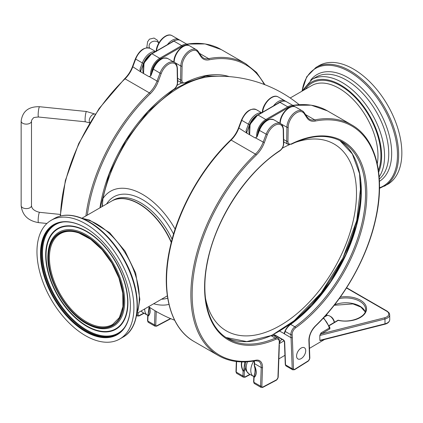 <?xml version="1.0" encoding="UTF-8"?>
<svg xmlns="http://www.w3.org/2000/svg" width="423" height="423" viewBox="0 0 423 423"><rect width="100%" height="100%" fill="white"/><g stroke="black" fill="none" stroke-linecap="round" stroke-linejoin="round"><path stroke-width="0.63" d="M149.414 307.214A10.194 6.128 62.1 0 1 147.881 315.891L148.981 307.399M148.764 311.92L149.033 308.076M147.881 315.891A0.645 0.518 55.8 0 0 147.981 316.203A10.522 6.324 -117.9 0 0 149.583 307.331M147.992 315.177L148.87 311.058M141.065 72.084L140.653 71.09A0.904 0.677 -22.5 0 0 140.425 71.677M132.637 66.665L140.568 71.799L139.976 69.298L140.653 71.09L143.561 63.344A12.029 6.942 -60 0 1 152.486 53.266M140.568 71.799L149.023 76.679L150.408 76.04M295.201 142.445A107.854 62.271 -60 0 1 354.976 176.84A107.854 62.271 -60 0 1 295.328 315.04A107.854 62.271 -60 0 1 205.467 298.041A107.854 62.271 -60 0 1 205.441 297.908M282.273 148.224A107.854 62.271 -60 0 1 289.422 144.708M279.46 343A6.467 3.733 -60 0 1 281.813 339.22M285.049 330.929A0.645 0.502 18.1 0 0 285.202 331.452C286.059 328.941 287.878 326.582 290.659 324.378A113.808 65.708 120 0 0 356.441 226.046A113.808 65.708 120 0 0 339.833 140.531L352.348 153.972L359.566 173.721L360.904 198.313L356.229 225.887L345.882 254.36L330.638 281.581L311.645 305.506L290.337 324.341A0.645 0.323 54.3 0 1 290.659 324.378L294.873 326.81A0.904 0.455 54.3 0 1 295.592 327.867A114.718 66.231 120 0 0 366.799 191.471A114.718 66.231 120 0 0 291.6 143.788A0.904 0.56 63.7 0 1 291.357 144.232C311.127 134.768 327.994 133.917 341.974 141.679A113.808 65.708 -60 0 1 361.163 226.559A113.808 65.708 -60 0 1 294.873 326.81A6.467 3.733 120 0 0 290.871 334.725A0.904 0.555 -3.5 0 0 292.15 334.672A5.562 3.21 -60 0 1 295.592 327.867M284.298 333.218A0.645 0.502 18.1 0 0 284.293 333.239L285.044 330.95C286.482 327.925 288.248 325.721 290.337 324.341A0.645 0.323 54.3 0 0 290.268 324.452C287.756 326.424 286.075 328.518 285.218 330.728M284.293 333.239A0.645 0.502 18.1 0 0 284.452 333.742L285.202 331.452L290.871 334.725L291.056 337.707L284.393 333.863L284.055 333.107L284.468 333.017M284.452 333.742L279.55 331.066M291.6 143.788A5.562 3.21 -60 0 1 287.952 141.282L288.179 127.281A12.029 6.942 -60 0 1 294.635 114.205A12.029 6.942 -60 0 1 304.126 113.512L307.093 118.001A20.304 11.722 120 0 0 315.146 121.073A132.304 76.389 -60 0 1 379.262 186.342A132.304 76.389 -60 0 1 315.563 325.752A13.837 7.989 120 0 0 308.906 340.779A0.904 0.545 -2.1 0 0 309.171 340.378L309.837 358.233L308.277 361.12L294.572 369.702A0.904 0.502 -122.1 0 0 294.731 369.3A1.681 0.973 -60 0 1 293.493 368.703A0.904 0.545 -2.1 0 1 292.214 368.734A2.586 1.491 120 0 0 292.748 369.829L286.07 365.974A2.586 1.491 -60 0 1 285.536 364.88L292.214 368.734L291.056 337.707L292.335 337.67L292.15 334.672M301.234 348.013A6.467 3.733 120 0 0 296.941 353.707A6.467 3.733 120 0 0 297.914 358.942A6.467 3.733 120 0 0 304.38 355.209A6.467 3.733 120 0 0 304.38 347.743A6.467 3.733 120 0 0 301.234 348.013M254.302 365.599A0.645 0.471 -19.4 0 0 254.36 365.784L254.371 365.668A10.194 6.128 62.1 0 1 253.959 377.136A0.645 0.518 55.8 0 0 254.059 377.448A10.522 6.324 -117.9 0 0 254.487 365.615L254.371 365.668M253.959 377.136L253.969 376.618C255.386 372.245 255.513 368.629 254.36 365.784M253.969 376.618L254.059 377.448L253.795 377.078L254.953 372.303L255.064 368.639M254.842 373.181L254.953 372.303M279.529 341.795A0.904 0.486 -176.7 0 1 279.27 342.112L279.085 345.321L279.529 341.795C279.513 339.843 278.984 338.612 277.937 338.099A6.467 3.733 120 0 0 275.262 338.136L271.043 335.698L273.385 335.471L270.731 335.661L246.725 341.599L226.099 337.517A113.808 65.708 120 0 0 271.043 335.698A0.645 0.418 -113.5 0 0 270.731 335.661M254.059 377.448L253.89 382.307A0.904 0.502 -177.9 0 1 253.62 381.937L254.424 383.582A2.586 1.491 -60 0 1 253.89 382.307L260.563 386.162L261.229 367.534A0.904 0.502 2.1 0 0 262.509 367.566A13.837 7.989 120 0 0 255.857 360.222A0.904 0.661 79.3 0 1 255.386 360.745L258.559 361.163A12.933 7.466 -60 0 1 261.229 367.534L254.556 363.68L254.472 365.229M244.727 361.903L243.701 370.691L244.378 370.828L245.192 367.857M243.701 370.691L243.088 371.114L244.378 370.828L244.193 376.005A0.904 0.502 -177.9 0 1 242.913 375.973A2.586 1.491 120 0 0 243.447 377.247L236.774 373.393A2.586 1.491 -60 0 1 236.24 372.118A0.904 0.502 -177.9 0 1 235.971 371.748L236.774 373.393M279.349 344.994L278.186 377.353A0.904 0.502 -177.9 0 1 277.922 377.691A1.681 0.973 -60 0 1 276.684 379.722L262.979 386.966A1.681 0.973 -60 0 1 261.842 386.194L262.509 367.566M247.148 133.33L246.736 132.336A0.904 0.677 -22.5 0 0 246.503 132.922M238.715 127.91L246.651 133.044L246.054 130.548L246.736 132.336L249.639 124.589A12.029 6.942 -60 0 1 258.569 114.511M246.651 133.044L255.106 137.924L256.491 137.285M171.352 242.099A54.964 31.736 -120 0 0 111.677 201.057A54.964 31.736 -120 0 0 111.566 201.126M166.53 296.327A54.964 31.736 -120 0 0 166.641 296.259A54.964 31.736 -120 0 0 167.339 295.836A54.964 31.736 60 0 1 166.413 296.391L136.862 313.454L136.83 314.723A2.586 1.491 120 0 0 137.364 315.997L136.523 315.516M102.34 206.45L102.937 198.567A64.016 36.96 60 0 1 142.588 194.411A64.016 36.96 60 0 1 175.122 229.118M168.951 304.391A64.016 36.96 60 0 1 153.66 303.756M299.103 104.613A126.096 126.096 0 0 0 212.806 76.404A112.941 65.205 120 0 0 102.937 198.567M379.51 188.335L387.653 184.343A68.547 39.577 -120 0 0 399.079 170.009A68.547 39.577 -120 0 0 379.23 92.563A68.547 39.577 -120 0 0 319.111 65.618L315.907 67.469L306.686 76.843L301.953 91.204M81.898 218.252L111.45 201.189A54.964 31.736 60 0 1 171.246 242.516M132.991 296.338A68.547 39.577 60 0 1 119.704 339.04A68.547 39.577 60 0 1 71.313 325.065A68.547 39.577 60 0 1 37.874 263.021A68.547 39.577 60 0 1 51.162 220.32A68.547 39.577 60 0 1 99.553 234.294A68.547 39.577 60 0 1 132.991 296.338M41.332 264.227A63.566 36.701 60 0 1 85.435 227.78A63.566 36.701 60 0 1 129.538 295.127A63.566 36.701 60 0 1 130.379 305.628A63.566 36.701 60 0 1 89.787 333.853A63.566 36.701 60 0 1 41.332 264.227M130.379 305.469A63.175 36.473 60 0 1 117.298 334.233A63.175 36.473 60 0 1 72.693 321.353A63.175 36.473 60 0 1 41.872 264.164A63.175 36.473 60 0 1 54.118 224.809A63.175 36.473 60 0 1 85.573 227.86M324.087 317.239L326.609 315.754A6.467 3.696 59.5 0 1 329.755 316.023A6.467 3.696 59.5 0 1 334.27 322.416M334.424 322.321A5.171 2.956 -120.5 0 0 330.696 316.547L329.755 316.023M329.094 325.773L338.426 320.243A0.904 0.904 0 0 0 337.776 320.348A0.904 0.518 59.5 0 1 338.231 320.391A20.949 12.219 -0.5 0 0 366.514 309.419A20.949 12.219 -0.5 0 0 340.293 297.12M329.543 327.064A0.904 0.523 120 0 0 329.776 326.979L329.459 326.794M329.321 327.027L329.607 327.28L329.295 328.037A0.904 0.518 -120.5 0 0 329.898 328.861L329.776 326.979M323.257 318.144A12.933 7.392 59.5 0 1 329.295 328.037L321.036 332.901A0.904 0.518 -120.5 0 0 321.639 333.731L329.898 328.861M321.036 332.901L319.809 335.502L384.972 318.99A7.762 4.526 -0.5 0 0 389.699 314.775L389.742 319.608A7.762 4.526 179.5 0 1 385.015 323.822A0.904 0.286 75.8 0 1 384.888 324.219L320.211 340.584M346.469 287.978L386.781 311.254A6.853 3.997 179.5 0 1 384.613 317.773A0.904 0.286 75.8 0 1 384.972 318.99L385.015 323.822L319.851 340.335L320.1 340.631M319.851 340.335L319.809 335.502M174.139 62.218L174.144 62.17A12.933 7.466 -60 0 1 179.865 49.269A12.933 7.466 -60 0 1 189.753 45.89L196.425 49.745A12.933 7.466 120 0 0 186.543 53.124A12.933 7.466 120 0 0 180.817 66.02L180.589 80.021A6.467 3.733 120 0 0 181.927 83.082L185.279 82.987L206.572 75.902L225.755 76.394M173.874 62.065L173.874 61.8A0.904 0.513 0.9 0 0 174.144 62.17L180.817 66.02A0.904 0.513 -179.1 0 0 182.096 66.036A12.029 6.942 -60 0 1 188.558 52.96A12.029 6.942 -60 0 1 198.043 52.267A0.904 0.709 -33.5 0 0 198.16 51.395L196.425 49.745A12.933 7.466 120 0 1 197.964 51.215M229.245 76.616A114.718 66.231 120 0 0 185.517 82.543A0.904 0.56 63.7 0 1 185.279 82.987M185.517 82.543A5.562 3.21 -60 0 1 181.869 80.037A0.904 0.513 -179.1 0 1 180.589 80.021L177.581 78.281M181.869 80.037L182.096 66.036M198.043 52.267L201.015 56.756A0.904 0.709 -33.5 0 0 201.126 55.889L198.16 51.395M201.015 56.756A20.304 11.722 120 0 0 209.062 59.828A0.904 0.661 -101 0 0 208.624 58.638A19.4 11.199 -60 0 1 203.241 57.914L201.126 55.889M264.988 84.759L256.56 72.47L245.589 63.63A133.208 76.907 120 0 0 208.624 58.638L199.445 53.34M209.062 59.828A132.304 76.389 -60 0 1 264.269 84.484M186.76 44.161A133.208 76.907 -60 0 1 221.266 49.586L205.102 43.929L186.58 44.061M156.552 50.919A12.933 7.466 -60 0 1 162.633 38.657A12.933 7.466 -60 0 1 172.103 35.696L178.776 39.55A12.933 7.466 120 0 0 167.429 44.642M171.468 42.311A12.029 6.942 -60 0 1 174.879 40.444M179.511 40.085A12.933 7.466 120 0 0 178.776 39.55L179.542 40.095M143.836 313.105L139.246 315.532A1.681 0.973 -60 0 1 138.109 314.754L138.184 312.692M154.987 310.731L154.48 324.917L147.807 321.062L147.981 316.203M138.109 314.754A0.904 0.502 -177.9 0 1 136.83 314.723L136.677 314.638M147.807 321.062A0.904 0.502 -177.9 0 1 147.542 320.692L148.341 322.337A2.586 1.491 -60 0 1 147.807 321.062M135.603 58.749L135.683 59.088A12.933 7.466 -60 0 1 150.154 48.37C144.285 46.747 139.368 50.221 135.397 58.802L132.425 66.718C130.628 71.397 128.021 75.41 124.6 78.752A0.904 0.333 46.2 0 1 125.023 78.821A19.4 11.199 120 0 0 132.716 67.003L135.683 59.088L142.355 62.937L139.976 69.298M60.51 215.984A133.208 76.907 -60 0 1 125.023 78.821L149.351 92.864A133.208 76.907 120 0 0 85.922 215.926M139.246 315.532A0.904 0.545 62.1 0 1 139.03 315.96L144.121 313.269M155.014 326.191L156.679 326.149A0.904 0.545 -117.9 0 0 156.901 325.721A1.681 0.973 -60 0 1 155.759 324.949A0.904 0.502 2.1 0 1 154.48 324.917A2.586 1.491 120 0 0 155.014 326.191L148.341 322.337M87.312 215.127A132.304 76.389 -60 0 1 150.191 93.816A0.904 0.333 -133.8 0 0 149.351 92.864A19.4 11.199 -60 0 0 157.039 81.047L149.515 76.7M155.759 324.949L156.246 311.465M150.191 93.816A20.304 11.722 120 0 0 158.239 81.449L157.039 81.047L160.01 73.131L153.047 68.991L150.281 76.161M158.239 81.449L161.211 73.533L160.01 73.131A12.933 7.466 120 0 1 174.477 62.414L167.804 58.559A12.933 7.466 -60 0 0 153.332 69.277L150.948 75.638M156.679 326.149L170.384 318.905A0.904 0.545 -117.9 0 0 170.591 318.593M170.474 318.545L156.901 325.721M161.211 73.533A12.029 6.942 -60 0 1 170.696 63.27A12.029 6.942 -60 0 1 177.158 68.891A0.904 0.534 -0.9 0 0 177.422 68.505C177.068 65.079 176.09 63.048 174.477 62.414M177.158 68.891L177.385 82.628A0.904 0.534 -0.9 0 0 177.649 82.242L177.422 68.505M177.385 82.628A5.562 3.21 -60 0 1 173.737 89.343A0.904 0.481 56.5 0 1 173.594 89.729C176.132 87.81 177.48 85.314 177.649 82.242M173.737 89.343A114.718 66.231 120 0 0 99.944 207.83M143.561 63.344L142.355 62.937A12.933 7.466 120 0 1 155.241 51.675M144.714 308.922A12.933 7.466 120 0 0 147.389 315.156L142.815 312.518A12.933 7.466 -60 0 1 141.213 310.942M188.901 45.499L188.15 44.965A12.933 7.466 120 0 0 181.684 45.605A0.645 0.375 60 0 1 182.144 46.398A12.288 7.096 -60 0 1 186.48 45.235M151.508 54.054A0.645 0.375 60 0 1 151.64 53.758A0.645 0.375 60 0 1 151.963 53.79L173.911 41.116L181.684 45.605L159.735 58.279A0.645 0.375 60 0 1 160.195 59.067L182.144 46.398M143.672 73.586A12.933 7.466 -60 0 1 151.963 53.79L159.735 58.279A12.933 7.466 120 0 0 150.657 75.357M151.561 72.946A12.288 7.096 -60 0 1 160.195 59.067M143.566 73.528L143.994 63.048L151.64 53.758L173.589 41.084A0.645 0.375 -120 0 1 173.911 41.116A12.933 7.466 -60 0 1 180.378 40.476L188.15 44.965M360.724 181.901A117.657 67.929 -60 0 1 294.175 320.634A117.657 67.929 -60 0 1 271.381 335.423M275.019 336.412L275.294 335.455M358.397 168.185A114.236 65.956 -60 0 1 290.464 324.309M284.415 332.869A123.897 71.535 -60 0 1 284.055 333.107M280.222 123.463L280.222 123.416A12.933 7.466 -60 0 1 285.948 110.514A12.933 7.466 -60 0 1 295.836 107.135L302.508 110.99A12.933 7.466 120 0 0 292.621 114.369A12.933 7.466 120 0 0 286.9 127.27L286.672 141.266A6.467 3.733 120 0 0 288.01 144.328L291.357 144.232M279.952 123.31L279.957 123.045A0.904 0.513 0.9 0 0 280.222 123.416L286.9 127.27A0.904 0.513 -179.1 0 0 288.179 127.281M287.952 141.282A0.904 0.513 -179.1 0 1 286.672 141.266L283.664 139.532M304.126 113.512A0.904 0.709 -33.5 0 0 304.243 112.645L302.508 110.99A12.933 7.466 120 0 1 304.047 112.46M293.493 368.703L292.335 337.67M307.093 118.001A0.904 0.709 -33.5 0 0 307.209 117.134L304.243 112.645M315.146 121.073A0.904 0.661 -101 0 0 314.707 119.889A19.4 11.199 -60 0 1 309.324 119.159L307.209 117.134M308.277 361.12A0.904 0.502 -122.1 0 0 308.436 360.724L294.731 369.3M315.563 325.752A0.904 0.328 46 0 1 315.553 326.033C344.169 298.638 367.338 257.496 375.672 219.246C385.559 176.211 376.147 138.511 351.672 124.875A133.208 76.907 120 0 0 314.707 119.889L305.528 114.585M309.837 358.233A0.904 0.545 177.9 0 1 309.573 358.635A1.681 0.973 -60 0 1 308.436 360.724M308.906 340.779L309.573 358.635M286.07 365.974L285.271 364.515A0.904 0.545 -2.1 0 0 285.536 364.88L284.684 342.017A1.808 0.999 -122.1 0 0 283.352 339.833L274.934 334.974A1.808 0.999 -122.1 0 0 273.707 335.656M275.072 335.323A0.904 0.502 57.9 0 0 274.987 335.651A0.904 0.545 177.9 0 1 273.893 335.762M275.151 335.254L275.124 335.36A0.904 0.523 -60 0 1 274.934 334.974M275.124 335.36L283.537 340.214A0.904 0.523 -60 0 1 283.352 339.833M285.271 364.515L284.42 341.652A0.904 0.545 -2.1 0 0 284.684 342.017M292.843 105.406A133.208 76.907 -60 0 1 327.349 110.831L311.185 105.174L292.663 105.306M262.635 112.169A12.933 7.466 -60 0 1 268.711 99.907A12.933 7.466 -60 0 1 278.181 96.946L284.859 100.801A12.933 7.466 120 0 0 273.512 105.887M277.546 103.556A12.029 6.942 -60 0 1 280.962 101.689M285.594 101.33A12.933 7.466 120 0 0 284.859 100.801L285.62 101.34M245.546 362.712L245.409 361.882M249.914 374.35L245.329 376.777A1.681 0.973 -60 0 1 244.193 376.005M255.857 360.222A132.304 76.389 -60 0 1 192.153 294.366A132.304 76.389 -60 0 1 256.275 155.061A20.304 11.722 120 0 0 264.322 142.694L267.288 134.778A12.029 6.942 -60 0 1 276.779 124.515A12.029 6.942 -60 0 1 283.236 130.136L283.463 143.873A5.562 3.21 -60 0 1 279.82 150.593A114.718 66.231 120 0 0 204.616 285.107A114.718 66.231 120 0 0 275.822 339.283A0.904 0.582 -113.5 0 0 275.262 338.136A113.808 65.708 -60 0 1 228.166 338.802C208.079 327.688 199.846 296.391 207.899 260.013C216.46 218.109 246.635 172.293 279.677 150.974C282.215 149.06 283.563 146.559 283.727 143.487L283.505 129.75C283.151 126.329 282.173 124.299 280.56 123.659A12.933 7.466 120 0 0 266.088 134.377L263.122 142.292A19.4 11.199 -60 0 1 255.429 154.109A133.208 76.907 120 0 0 218.464 355.6C229.055 361.628 241.359 363.341 255.386 360.745M254.318 360.935A12.933 7.466 120 0 1 254.556 363.68A0.904 0.502 -177.9 0 1 254.292 363.309L254.218 365.245L255.117 369.311M241.697 361.903A10.522 6.324 -117.9 0 0 243.088 371.114L242.913 375.973L236.24 372.118L236.616 361.533M243.325 370.997A10.194 6.128 62.1 0 1 242.03 361.908M241.686 119.995L241.766 120.333A12.933 7.466 -60 0 1 256.238 109.615C250.368 107.992 245.451 111.471 241.475 120.047L238.509 127.963C236.711 132.642 234.104 136.655 230.678 139.997A0.904 0.333 46.2 0 1 231.106 140.066A19.4 11.199 120 0 0 238.794 128.248L241.766 120.333L248.438 124.188L246.054 130.548M230.678 139.997C201.813 167.45 178.416 208.925 170.088 247.429C160.285 290.363 169.708 327.947 194.136 341.557A133.208 76.907 -60 0 1 231.106 140.066L255.429 154.109A0.904 0.333 -133.8 0 1 256.275 155.061M245.329 376.777A0.904 0.545 62.1 0 1 245.113 377.205L250.199 374.519M261.842 386.194A0.904 0.502 2.1 0 1 260.563 386.162A2.586 1.491 120 0 0 261.097 387.436L254.424 383.582M264.322 142.694L255.598 137.946M261.097 387.436L262.762 387.394A0.904 0.545 -117.9 0 0 262.979 386.966M267.288 134.778L259.125 130.236L256.364 137.406M262.762 387.394L276.468 380.15A0.904 0.545 -117.9 0 0 276.684 379.722M283.236 130.136A0.904 0.534 -0.9 0 0 283.505 129.75M283.463 143.873A0.904 0.534 -0.9 0 0 283.727 143.487M279.085 345.321L277.922 377.691M279.82 150.593A0.904 0.481 56.5 0 1 279.677 150.974M275.822 339.283A5.562 3.21 -60 0 1 279.27 342.112M257.031 136.883L259.415 130.522A12.933 7.466 -60 0 1 273.887 119.804C268.018 118.181 263.101 121.66 259.125 130.236M249.639 124.589L248.438 124.188A12.933 7.466 120 0 1 261.324 112.92M102.567 203.066A108.637 62.72 120 0 0 102.022 206.636M193.364 80.714A108.637 62.72 120 0 0 175.857 88.486A108.637 62.72 120 0 0 171.585 91.088M214.054 76.346A109.911 63.461 120 0 0 203.849 76.404M181.71 82.956A109.911 63.461 120 0 0 177.031 85.324M161.544 299.204A57.549 33.227 -120 0 0 167.693 298.157M173.567 234.088A57.549 33.227 -120 0 0 106.575 204.002M172.092 239.27A54.964 31.736 -120 0 0 113.279 200.137L111.677 201.057M112.65 324.446A52.378 30.239 60 0 1 75.669 313.766A52.378 30.239 60 0 1 50.12 266.353A52.378 30.239 60 0 1 60.272 233.723C65.47 230.778 71.714 230.551 79.016 233.036L90.744 239.344L102.059 249.686L111.783 263.021L118.926 277.996L122.76 293.081L122.913 306.733L119.402 317.546L112.65 324.446M377.263 163.823A54.964 31.736 -120 0 0 357.366 104.132A54.964 31.736 -120 0 0 311.635 85.615L290.21 97.988M378.432 170.3A57.036 32.931 -120 0 0 357.53 99.902A57.036 32.931 -120 0 0 305.485 89.163M378.67 172.071A58.067 33.528 -120 0 0 357.313 98.739A58.067 33.528 -120 0 0 303.73 90.178M379.167 176.909A60.14 34.723 -120 0 0 382.138 171.035A60.14 34.723 -120 0 0 364.721 103.085A60.14 34.723 -120 0 0 311.973 79.445L301.974 91.194M379.315 179.056A60.14 34.723 -120 0 0 386.321 168.618A60.14 34.723 -120 0 0 368.904 100.669A60.14 34.723 -120 0 0 316.155 77.034L311.973 79.445M379.431 181.335A61.843 35.701 -120 0 0 389.171 168.745A61.843 35.701 -120 0 0 366.678 93.314A61.843 35.701 -120 0 0 310.572 80.328M379.516 187.786A67.865 39.18 -120 0 0 394.738 171.807A67.865 39.18 -120 0 0 365.477 84.209A67.865 39.18 -120 0 0 304.248 82.644A67.865 39.18 -120 0 0 302.165 90.755M384.454 186.189A68.547 39.577 -120 0 0 395.88 171.86A68.547 39.577 -120 0 0 376.031 94.408A68.547 39.577 -120 0 0 315.907 67.469M83.045 218.733A60.14 34.723 60 0 1 88.571 220.214A60.14 34.723 60 0 1 138.501 287.751A60.14 34.723 60 0 1 137.02 312.222M79.281 217.517A68.547 39.577 60 0 1 136.19 294.493A68.547 39.577 60 0 1 122.908 337.194C141.002 327.513 142.096 293.202 126.038 262.868C119.714 250.675 111.873 240.29 102.525 231.709C95.048 224.936 87.461 220.182 79.767 217.448C70.044 214.101 61.578 214.44 54.361 218.469A68.547 39.577 60 0 1 79.281 217.517M117.657 334.017A63.175 36.473 60 0 1 73.179 320.697A63.175 36.473 60 0 1 42.607 263.741A63.175 36.473 60 0 1 54.488 224.597M124.24 327.867A62.662 36.177 60 0 1 78.646 324.467A62.662 36.177 60 0 1 43.331 263.656A62.662 36.177 60 0 1 63.101 221.975M46.456 264.75A58.152 33.576 60 0 1 78.874 227.717A58.152 33.576 60 0 1 127.154 293.023A58.152 33.576 60 0 1 94.736 330.056A58.152 33.576 60 0 1 46.456 264.75M78.99 228.076A57.708 33.317 60 0 1 126.9 292.88A57.708 33.317 60 0 1 94.731 329.633A57.708 33.317 60 0 1 46.821 264.83A57.708 33.317 60 0 1 78.99 228.076M78.884 231.392A54.313 31.36 60 0 1 124.394 295.629A54.313 31.36 60 0 1 88.476 324.716C66.3 314.099 46.059 279.043 47.947 254.524A54.313 31.36 60 0 1 78.884 231.392M48.608 265.982A54.313 31.36 60 0 1 47.947 254.524M78.726 232.386A53.372 30.816 60 0 1 123.035 292.319A53.372 30.816 60 0 1 93.287 326.313A53.372 30.816 60 0 1 48.973 266.379A53.372 30.816 60 0 1 78.726 232.386M49.216 266.464A53.023 30.615 60 0 1 78.773 232.692A53.023 30.615 60 0 1 122.797 292.235A53.023 30.615 60 0 1 93.24 326.006A53.023 30.615 60 0 1 49.216 266.464M253.726 361.036A12.933 7.466 120 0 0 253.467 376.401L248.898 373.763A12.933 7.466 -60 0 1 247.476 361.771M326.593 314.442L326.625 314.421A0.904 0.518 59.5 0 1 326.625 314.421A0.904 0.529 -0.5 0 0 326.884 314.115M326.625 314.421L326.635 315.743M339.23 298.596A20.045 11.691 179.5 0 1 365.641 309.467C366.471 316.69 351.09 323.352 338.426 320.243M365.213 311.836A20.045 11.691 -0.5 0 0 334.577 304.793M320.158 334.429L321.639 333.731L384.613 317.773M386.781 311.254A0.904 0.523 -60 0 1 387.241 311.201L346.617 287.751M309.319 344.259A12.933 7.392 -120.5 0 0 309.282 343.249M294.979 106.744L294.234 106.21A12.933 7.466 120 0 0 287.767 106.85A0.645 0.375 60 0 1 288.222 107.643A12.288 7.096 -60 0 1 292.563 106.48M257.586 115.299A0.645 0.375 60 0 1 257.723 115.003A0.645 0.375 60 0 1 258.046 115.035L279.994 102.361L287.767 106.85L265.818 119.524A0.645 0.375 60 0 1 266.273 120.312L288.222 107.643M249.75 134.831A12.933 7.466 -60 0 1 258.046 115.035L265.818 119.524A12.933 7.466 120 0 0 256.74 136.603M257.644 134.191A12.288 7.096 -60 0 1 266.273 120.312M249.649 134.773L250.078 124.293L257.723 115.003L279.672 102.329A0.645 0.375 -120 0 1 279.994 102.361A12.933 7.466 -60 0 1 286.461 101.721L294.234 106.21M149.123 46.414L149.234 46.921A5.171 4.161 163 0 1 154.184 41.184A5.171 4.161 163 0 1 158.768 43.098M31.498 205.615C31.667 208.809 34.363 211.045 39.582 212.325A5.171 0.735 95.8 0 0 39.059 213.245A5.171 0.735 95.8 0 0 38.202 218.977A5.171 0.735 95.8 0 0 38.535 222.62C28.077 220.848 22.282 215.18 21.15 205.615A5.171 2.987 180 0 0 25.872 208.592A5.171 2.987 180 0 0 31.418 206.133A5.171 2.987 180 0 0 31.498 205.615L31.498 121.137A5.171 2.987 180 0 1 31.418 121.655A5.171 2.987 180 0 1 25.872 124.113A5.171 2.987 180 0 1 21.15 121.137C22.498 111.228 28.642 106.427 39.582 106.728L86.514 111.503L95.476 114.242M31.498 121.137L31.64 120.169L33.232 118.139C33.206 117.631 34.977 117.261 38.535 117.018A5.171 0.735 -84.2 0 1 38.202 113.38A5.171 0.735 -84.2 0 1 39.059 107.648A5.171 0.735 -84.2 0 1 39.582 106.728M38.535 117.018L85.467 121.798A5.171 0.735 -84.2 0 1 85.092 119.593A5.171 0.735 -84.2 0 1 85.991 112.428A5.171 0.735 -84.2 0 1 86.514 111.503M89.803 122.776A5.171 2.987 -60 0 1 89.232 120.835A5.171 2.987 -60 0 1 92.891 114.501A5.171 2.987 -60 0 1 95.26 114.141M156.224 51.606C156.05 42.887 166.292 31.921 172.103 35.696M173.874 61.8C173.7 53.081 183.942 42.11 189.753 45.89M181.927 83.082L177.623 80.592M245.589 63.63L221.266 49.586M147.712 315.881L147.542 320.692M60.235 216.058L65.353 180.521L78.72 143.55L99.098 108.547L124.6 78.752M137.364 315.997L139.03 315.96M170.76 318.667L170.384 318.905M100.188 207.693L109.24 173.932L125.774 140.722L148.024 111.614L173.594 89.729M153.047 68.991C157.018 60.415 161.935 56.936 167.804 58.559M155.564 51.49L150.154 48.37M142.815 312.518L141.033 311.048M147.389 315.156L147.796 315.373M173.589 41.084C176.809 39.598 179.072 39.392 180.378 40.476M360.956 184.946L356.726 220.61L342.894 258.104L321.147 292.89L294.091 320.787L271.894 335.296M294.572 369.702L292.748 369.829M309.171 340.378C309.245 335.196 311.37 330.416 315.553 326.033M284.42 341.652L283.537 340.214M262.308 112.851C262.133 104.137 272.37 93.166 278.181 96.946M279.957 123.045C279.783 114.326 290.019 103.36 295.836 107.135M288.01 144.328L283.701 141.837M351.672 124.875L327.349 110.831M277.937 338.099L273.39 335.471M253.795 377.126L253.62 381.937M236.341 361.501L235.971 371.748M254.133 360.967L254.292 363.309M243.447 377.247L245.113 377.205M278.186 377.353L276.468 380.15M261.641 112.74L256.238 109.615M194.136 341.557L218.464 355.6M280.56 123.659L273.887 119.804M167.344 295.857L166.641 296.259M148.605 306.675A126.096 126.096 0 0 0 174.63 320.211M81.94 218.273L89.533 220.082L109.668 232.729L124.986 251.056L135.656 273.036L139.849 299.257L138.004 310.323L136.867 313.406M119.704 339.04L122.908 337.194M51.162 220.32L54.361 218.469M278.847 358.9L284.928 355.32M279.429 343.55L284.103 340.795M248.898 373.763L245.996 370.58L245.25 368.237L245.107 365.414L245.784 361.866M253.467 376.401L253.874 376.618M326.905 315.611L326.889 314.104M337.776 320.348L328.994 325.525M365.192 311.888L360.909 307.093L352.983 303.92L334.191 305.284M384.888 324.219C387.896 323.426 389.52 321.887 389.742 319.608M389.699 314.775L389.149 312.957L387.241 311.201M323.59 317.784L329.607 327.275M309.472 348.367L324.483 339.521M279.672 102.329C282.892 100.843 285.155 100.637 286.461 101.721M146.77 47.725L147.595 41.792L149.446 39.159L154.02 38.044L157.446 40.27L158.831 42.987M149.594 48.09L149.234 46.921M85.467 121.798L89.724 122.903M21.15 205.615L21.15 121.137M60.283 214.429L39.582 212.325M46.911 223.471L38.535 222.62"/></g></svg>
